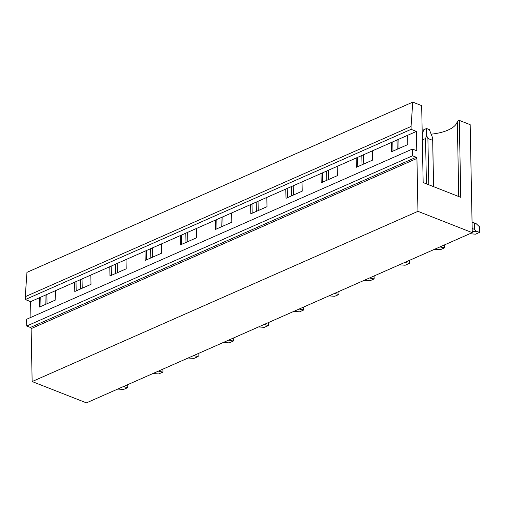 <?xml version="1.0" encoding="UTF-8"?>
<svg xmlns="http://www.w3.org/2000/svg" width="505" height="505" viewBox="0 0 505 505"><rect width="100%" height="100%" fill="white"/><g stroke="black" fill="none" stroke-linecap="round" stroke-linejoin="round"><path stroke-width="0.76" d="M26.961 272.346L25.25 296.681L411.064 126.465L412.774 102.13L26.961 272.346M411.064 126.465L411.12 129.343L25.307 299.56L25.25 296.681M25.307 299.56L30.609 301.643L30.912 317.367M411.12 129.343L416.423 131.426L30.609 301.643M412.408 149.051L412.541 155.799L26.727 326.015L26.595 319.267L412.408 149.051L416.088 150.496A0.991 0.638 66.2 0 0 416.467 150.503A0.991 0.638 66.2 0 0 416.776 149.871L416.423 131.426M26.727 326.015L30.401 327.461A0.991 0.638 66.2 0 1 31.127 328.641L32.143 381.553L86.443 402.87L472.257 232.653L417.957 211.336L32.143 381.553M412.541 155.799L416.215 157.244L30.401 327.461M31.127 328.641L416.941 158.425A0.991 0.638 66.2 0 0 416.215 157.244M416.941 158.425L417.957 211.336M412.774 102.13L421.681 105.627L423.158 182.564L460.775 197.335L459.291 120.392L470.18 124.672L472.257 232.653M398.843 139.178L399.026 148.451M397.018 139.986L397.195 149.253M407.623 135.308L407.8 144.575L391.583 151.727L391.407 142.46M392.802 141.848L392.978 151.115M459.291 120.392L457.315 121.269L458.761 196.546M457.315 121.269A32.673 13.616 -1.1 0 1 431.156 134.16M363.644 154.707L363.821 163.98M361.814 155.515L361.997 164.788M372.425 150.837L372.602 160.104L356.385 167.262L356.208 157.989M357.597 157.377L357.78 166.644M328.446 170.242L328.622 179.509M326.615 171.05L326.792 180.317M337.22 166.366L337.397 175.639L321.186 182.791L321.01 173.518M322.398 172.906L322.575 182.179M293.247 185.771L293.424 195.037M291.417 186.579L291.593 195.845M302.022 181.895L302.198 191.168L285.988 198.32L285.805 189.053M287.2 188.434L287.377 197.707M258.049 201.299L258.225 210.566M256.218 202.107L256.395 211.374M266.823 197.43L267 206.696L250.783 213.849L250.606 204.582M252.001 203.969L252.178 213.236M222.844 216.828L223.021 226.095M221.013 217.636L221.196 226.903M231.625 212.959L231.801 222.225L215.584 229.377L215.408 220.111M216.796 219.498L216.98 228.765M187.645 232.357L187.822 241.63M185.815 233.165L185.991 242.438M196.42 228.487L196.603 237.754L180.386 244.912L180.209 235.639M181.598 235.027L181.775 244.294M152.447 247.892L152.624 257.159M150.616 248.694L150.793 257.967M161.221 244.016L161.398 253.283L145.188 260.441L145.011 251.168M146.399 250.556L146.576 259.822M117.248 263.421L117.425 272.687M115.418 264.229L115.594 273.495M126.023 259.545L126.199 268.818L109.989 275.97L109.806 266.703M111.201 266.084L111.378 275.358M82.044 278.949L82.227 288.216M80.219 279.757L80.396 289.024M90.824 275.073L91.001 284.347L74.784 291.499L74.607 282.232M76.002 281.613L76.179 290.886M55.619 290.609L55.803 299.875L39.586 307.027L39.409 297.761M46.845 294.478L47.022 303.745M45.014 295.286L45.191 304.553M40.798 297.148L40.974 306.415M422.338 139.935L425.545 138.528L426.416 183.845M422.224 134.109L423.764 129.734L426.536 128.51L429.364 129.621L432.665 137.966L433.479 186.616M425.545 138.528L426.668 135.611L427.899 138.477L432.589 140.321M428.789 184.78L427.899 138.477M426.668 135.611L426.536 128.51M472.049 221.973L476.31 223.791L472.061 222.509M472.226 230.974L473.286 231.391L472.238 231.852M473.286 231.391L476.461 231.423L479.75 232.325L475.59 234.156L469.726 233.771M476.31 223.791L479.649 226.928L479.75 232.325M476.461 231.423L474.422 229.358L472.175 228.475M474.422 229.358L474.309 223.393M439.912 246.926L444.551 247.854L440.392 249.691L434.527 249.3M441.256 246.951L440.815 246.528M444.551 247.854L444.495 244.906M404.713 262.455L409.353 263.383L405.193 265.22L399.329 264.828M406.058 262.486L405.61 262.057M409.353 263.383L409.296 260.435M369.515 277.984L374.148 278.911L369.995 280.748L364.13 280.363M370.859 278.015L370.411 277.586M374.148 278.911L374.091 275.964M334.316 293.512L338.95 294.447L334.79 296.277L328.925 295.892M335.661 293.544L335.213 293.115M338.95 294.447L338.893 291.492M299.111 309.047L303.751 309.975L299.591 311.806L293.727 311.421M300.462 309.073L300.014 308.65M303.751 309.975L303.694 307.021M263.913 324.576L268.553 325.504L264.393 327.335L258.528 326.95M265.258 324.601L264.816 324.178M268.553 325.504L268.496 322.556M228.714 340.105L233.348 341.033L229.194 342.87L223.33 342.478M230.059 340.13L229.611 339.707M233.348 341.033L233.291 338.085M193.516 355.634L198.149 356.562L193.996 358.398L188.125 358.007M194.861 355.665L194.412 355.236M198.149 356.562L198.093 353.614M158.311 371.162L162.951 372.09L158.791 373.927L152.927 373.542M159.662 371.194L159.214 370.765M162.951 372.09L162.894 369.142M123.113 386.691L127.752 387.625L123.592 389.456L117.728 389.071M124.457 386.723L124.015 386.3M127.752 387.625L127.696 384.671M415.703 150.345L416.776 149.871M433.599 186.667L432.665 138.004"/></g></svg>
